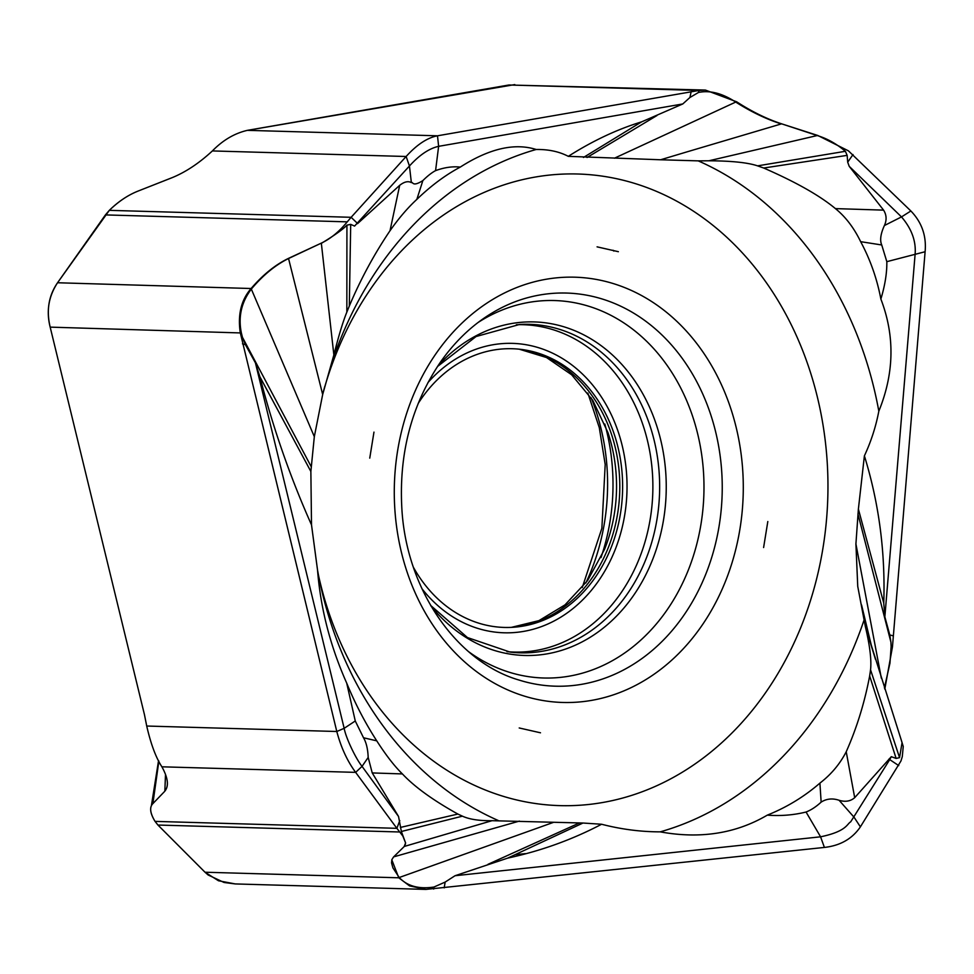 <?xml version="1.0" encoding="UTF-8"?>
<svg xmlns="http://www.w3.org/2000/svg" width="974" height="974" viewBox="0 0 974 974"><rect width="100%" height="100%" fill="white"/><g stroke="black" fill="none" stroke-linecap="round" stroke-linejoin="round"><path stroke-width="1.46" d="M401.361 831.492L462.419 816.163L457.877 814.057C433.077 800.263 414.583 786.895 402.396 773.928C394.494 766.221 385.947 755.191 376.755 740.849C365.189 722.927 355.181 703.715 346.732 683.2L355.267 720.991L363.521 737.768C366.285 742.456 367.843 749.006 368.184 757.431L372.226 772.918L398.536 816.48L401.361 831.492L405.598 842.948L404.137 846.601L393.52 857.01L391.792 859.774L398.768 877.793L409.53 885.877L425.882 889.408L824.394 847.429C840.233 845.676 852.238 838.821 860.383 826.865L900.962 760.974L902.289 756.652L903.239 746.474L901.437 740.666M884.794 689.117L892.452 646.931L925.105 251.73C926.566 235.915 921.818 222.328 910.873 210.981L848.439 150.848L817.807 135.483L781.258 123.71C766.648 118.901 751.782 111.596 736.648 101.795L705.419 90.071L699.04 90.46L437.496 135.8C427.355 137.711 416.896 144.615 406.134 156.497L351.139 217.299L357.251 223.192L354.573 226.078L350.701 224.373L349.313 306.043L346.841 312.13C342.933 321.749 338.611 336.018 333.863 354.962L322.674 394.507L314.322 436.669L310.864 471.477L311.51 524.876C290.289 477.333 273.073 427.951 259.875 376.731L255.432 362.876L344.163 728.321C345.794 737.647 355.632 758.429 362.048 766.368L398.536 816.48M171.692 177.828L137.188 191.428L171.704 177.84C185.474 172.264 199.037 163.291 212.381 150.933C222.924 140.134 234.612 133.28 247.42 130.346L508.964 84.994L705.419 90.071M109.319 210.347C118.012 201.825 127.302 195.53 137.188 191.44C127.631 195.336 118.341 201.642 109.319 210.347L57.551 282.752L105.423 214.913L347.243 221.853L351.139 217.299L109.319 210.347L105.423 214.913M347.243 221.853C339.232 231.593 330.685 238.642 321.615 242.989L288.779 258.244C275.691 264.49 263.187 274.51 251.292 288.316C241.296 299.639 237.607 314.395 240.249 332.584L336.797 731.498C341.022 747.46 347.304 761.084 355.644 772.37L396.868 828.326L155.049 821.386L157.934 825.039L205.027 872.229L157.934 825.039L399.766 831.991L396.868 828.326L399.766 820.607M50.173 327.13C46.119 311.242 48.578 296.449 57.551 282.752C48.663 295.646 46.204 310.438 50.173 327.13L144.481 714.77L50.173 327.13L241.369 332.962C238.082 316.818 241.394 302.196 251.329 289.095L314.322 436.669M146.721 726.032L144.481 714.77L146.721 726.032C150.836 744.026 155.901 757.614 161.891 766.806C155.901 757.614 150.836 744.026 146.721 726.032L336.797 731.498L344.163 728.321L355.254 720.991M164.521 791.533C169.074 786.42 168.21 778.177 161.891 766.806C168.21 778.177 169.074 786.42 164.521 791.533L152.516 804C149.387 807.568 150.227 813.363 155.049 821.386L157.934 825.039M405.367 844.385L405.501 842.717L402.871 836.106L399.766 831.991M425.882 889.408L235.209 883.929L224.057 882.481L208.107 874.969L205.027 872.229L218.48 880.764L235.27 883.929M164.837 791.18L165.507 774.391M613.827 251.073A315.941 259.121 91.6 0 0 613.048 250.233M413.463 567.379A139.416 114.335 91.6 0 0 512.86 627.293A139.416 114.335 91.6 0 0 622.082 472.914A139.416 114.335 91.6 0 0 520.846 349.374A139.416 114.335 91.6 0 0 418.175 403.492M323.66 390.671A315.941 259.121 -88.4 0 1 603.149 176.257A315.941 259.121 -88.4 0 1 827.413 465.767A315.941 259.121 -88.4 0 1 611.258 800.835A315.941 259.121 -88.4 0 1 318.62 575.89M540.497 732.801L519.203 727.968L540.497 732.801M767.816 521.528L763.604 547.546L767.816 521.528M597.074 246.848L618.368 251.694L597.074 246.848M369.755 458.133L373.967 432.115L369.755 458.133M332.463 360.891A350.372 287.354 -88.4 0 1 536.175 149.485C548.472 149.302 559.173 151.579 568.305 156.339L660.603 159.773L686.475 152.017L660.603 159.773L698.212 160.868A350.372 287.354 -88.4 0 1 878.828 411.174C875.882 426.624 871.073 441.526 864.388 455.869L858.386 509.085L855.915 543.93L857.741 586.385L865.326 626.465C869.879 645.665 871.62 660.116 870.549 669.82L869.66 675.956C864.571 702.741 856.755 728.016 846.223 751.758C839.929 764.006 831.151 774.452 819.913 783.12C804.244 796.683 786.7 807.361 767.293 815.141C735.869 833.586 700.172 839.162 660.202 831.857C640.697 831.845 621.156 829.3 601.591 824.248L582.988 823.03L492.016 820.692C479.245 820.863 469.371 819.353 462.419 816.163M568.305 156.327C592.825 140.767 617.248 129.286 641.586 121.872L682.786 103.95L438.629 146.331C429.157 148.45 419.429 155.012 409.445 165.994L411.357 182.613C408.155 180.823 404.259 181.736 399.693 185.328L390.014 230.728C398.78 218.249 407.729 207.803 416.848 199.39C430.946 185.778 445.41 175.016 460.252 167.102C489.179 148.584 514.491 142.703 536.175 149.485M460.252 167.09C452.545 166.25 444.327 167.431 435.573 170.633C431.835 172.593 427.598 175.904 422.862 180.592C412.002 187.434 413.159 181.468 411.357 182.613M390.014 230.728C374.089 254.324 360.526 279.428 349.313 306.043M321.615 242.989L288.548 258.524L322.674 394.507M288.548 258.524C275.63 264.879 263.37 274.887 251.779 288.535L251.329 289.095M241.369 332.962L242.441 337.272L311.169 466.595M242.489 343.846L245.387 344.638L242.441 337.272M245.387 344.638L255.432 362.876M259.875 376.731L310.864 471.477M346.744 683.2C330.344 646.371 320.616 608.689 317.548 570.167A350.372 287.354 91.6 0 0 319.63 580.881A350.372 287.354 91.6 0 0 498.164 820.473M317.548 570.167L311.51 524.889M660.202 831.857A350.372 287.354 91.6 0 0 863.914 620.462M767.293 815.141C780.624 816.151 793.542 815.104 806.046 812.024C811.025 810.1 816.054 806.801 821.143 802.126L819.913 783.12M601.591 824.248C572.188 839.673 540.887 850.959 507.697 858.118L455.053 875.723L820.583 836.812C846.796 831.37 846.893 823.894 850.667 821.861L889.725 759.61M891.295 756.688L896.129 758.429L899.562 757.638L902.07 742.602L871.34 645.421L861.564 604.976M892.452 646.931L891.125 646.553L889.968 663.111L884.416 687.924M891.125 646.553L890.942 642.268L857.948 513.968M892.878 635.742L889.786 634.951L890.942 642.268M889.786 634.951L884.855 616.859L915.061 254.835C916.327 241.589 911.81 228.951 901.498 216.91L849.231 166.347L847.697 162.208L847.149 155.377L845.383 151.299C836.544 143.848 827.316 138.649 817.722 135.703L781.258 123.71M864.401 455.869C878.998 503.229 885.439 552.307 883.759 603.089L884.855 616.859M883.759 603.089L858.386 509.085M845.383 151.299L757.577 165.86L763.677 168.015C795.782 182.016 819.706 195.543 835.424 208.606C845.542 216.8 853.942 227.819 860.651 241.674C870.257 259.534 876.99 278.649 880.873 299.042C885.037 285.224 887.022 272.757 886.827 261.665L881.738 244.973C879.705 240.359 880.593 233.882 884.404 225.53C886.876 220.1 886.608 214.962 883.588 210.128L849.231 166.347M880.861 299.042C894.984 335.811 894.302 373.188 878.828 411.174M698.212 160.868L708.889 160.783C731.596 160.893 747.825 162.585 757.577 165.86M686.475 152.017L781.233 123.942M780.722 123.771C766.148 119.035 751.368 111.937 736.381 102.477L735.735 102.063L614.424 158.214M691.15 91.726L689.921 97.497L698.48 92.469C709.815 90.071 722.233 93.26 735.735 102.063M689.921 97.497L682.786 103.95M641.586 121.872L583.463 157.459M514.808 84.592L247.42 130.346C234.612 133.28 222.924 140.134 212.381 150.933L406.134 156.497L409.445 165.994L354.573 226.078M399.693 185.328L357.543 223.63M350.701 224.373L346.927 225.14L346.841 312.13M321.81 243.086C335.08 234.965 343.457 228.987 346.927 225.14M393.654 856.876L519.398 821.094M391.84 859.64L391.548 862.927L392.936 867.907L399.23 877.513L553.585 822.324M444.205 887.862L445.142 882.091L433.954 887.034C418.881 889.335 407.302 886.157 399.23 877.513M445.142 882.079L455.053 875.723M507.697 858.118L582.988 823.018M860.383 826.865L854.101 817.271L839.101 800.287C845.322 802.162 850.521 801.285 854.685 797.682L891.307 756.688L889.712 759.61L898.734 765.588M896.129 758.417L869.66 675.956M821.143 802.113C826.549 798.692 832.539 798.071 839.101 800.287M212.381 150.933C199.037 163.291 185.474 172.264 171.704 177.84M164.509 791.545L152.504 804.013M152.516 804C149.375 807.75 150.215 813.546 155.049 821.386M514.978 854.722L525.29 853.626M508.964 84.994L699.04 90.46L698.48 92.469M435.573 170.633L438.629 146.331L437.496 135.8L247.42 130.346M251.779 288.535L57.551 282.752M161.891 766.806L355.644 772.37L362.048 766.368L368.184 757.431M398.89 877.111L398.768 877.793L205.027 872.229M152.881 803.623L158.859 761.193M591.169 397.842A196.651 161.282 -88.4 0 1 606.839 464.902A196.651 161.282 -88.4 0 1 606.899 465.755A196.651 161.282 -88.4 0 1 585.861 582.951M604.817 424.019A188.81 154.854 -88.4 0 1 612.269 466.096A188.81 154.854 -88.4 0 1 612.329 466.911A188.81 154.854 -88.4 0 1 600.982 557.603M511.301 627.378L538.951 620.633L565.03 604.854L587.614 580.553L604.623 549.178A143.056 117.33 91.6 0 0 615.994 472.256A143.056 117.33 91.6 0 0 615.933 471.562A143.056 117.33 91.6 0 0 607.971 432.639L592.789 400.338L571.641 374.771L546.511 357.531L519.3 349.203A139.684 114.567 -88.4 0 1 619.208 472.122A139.684 114.567 -88.4 0 1 619.257 472.792A139.684 114.567 -88.4 0 1 511.338 627.378M427.915 382.624A144.773 118.743 -88.4 0 1 550.663 352.284A144.773 118.743 -88.4 0 1 626.465 472.329A144.773 118.743 -88.4 0 1 557.518 619.111A144.773 118.743 -88.4 0 1 421.998 588.771M516.342 324.732A163.742 134.29 -88.4 0 1 652.239 470.564A163.742 134.29 -88.4 0 1 506.955 651.643M430.618 605.39L467.435 637.544L510.035 652.069A164.326 134.765 91.6 0 0 659.008 470.673A164.326 134.765 91.6 0 0 658.948 469.906A164.326 134.765 91.6 0 0 519.446 324.488L476.079 336.529L437.484 366.516M437.886 365.907A166.846 136.835 -88.4 0 1 578.629 332.377A166.846 136.835 -88.4 0 1 665.522 469.748A166.846 136.835 -88.4 0 1 665.595 470.527A166.846 136.835 -88.4 0 1 586.823 639.297A166.846 136.835 -88.4 0 1 430.995 606.035M468.713 651.752A188.81 154.854 91.6 0 0 631.262 648.136A188.81 154.854 91.6 0 0 703.313 469.541A188.81 154.854 91.6 0 0 703.252 468.713A188.81 154.854 91.6 0 0 478.173 322.431M721.466 468.19A196.651 161.282 -88.4 0 1 721.539 469.066A196.651 161.282 -88.4 0 1 518.899 680.01C458.097 662.283 407.607 592.362 402.031 511.411C398.329 454.931 411.235 405.026 440.747 361.707C453.628 343.469 468.506 328.652 485.393 317.244C499.552 307.735 514.394 301.015 529.893 297.107A196.651 161.282 -88.4 0 1 721.466 468.19M742.456 466.668A212.722 174.468 91.6 0 0 551.771 278.394A212.722 174.468 91.6 0 0 395.115 512.981A212.722 174.468 91.6 0 0 585.8 701.268A212.722 174.468 91.6 0 0 742.456 466.668M321.347 243.293L333.863 354.962M824.394 847.429L820.583 836.812L806.046 812.012M875.443 659.301L865.326 626.465M881.324 678.16L855.915 543.93M925.105 251.73L886.827 261.665M881.738 244.973L860.651 241.674M817.223 135.544L708.889 160.783M656.939 115.541L587.042 157.496M363.521 737.768L376.755 740.849M404.271 846.455L492.016 820.692M487.974 864.328L579.323 822.993M889.712 759.61L888.872 759.148M854.697 797.694L846.223 751.758M899.562 757.638L870.549 669.82M910.873 210.981L901.498 216.91L884.404 225.53M847.697 162.208L853.005 154.549M883.588 210.128L835.424 208.606M847.149 155.377L763.677 168.015M736.648 101.795L736.381 102.477M433.661 889.055L433.954 887.034M400.375 827.437L457.877 814.057M372.226 772.93L402.396 773.928M422.862 180.592L416.848 199.39M151.408 805.644L158.555 760.597M582.257 587.553L601.871 528.31L605.195 464.501L599.29 427.647L587.846 393.033M322.686 394.202L324.732 386.605M883.771 603.137L877.781 580.954"/></g></svg>
